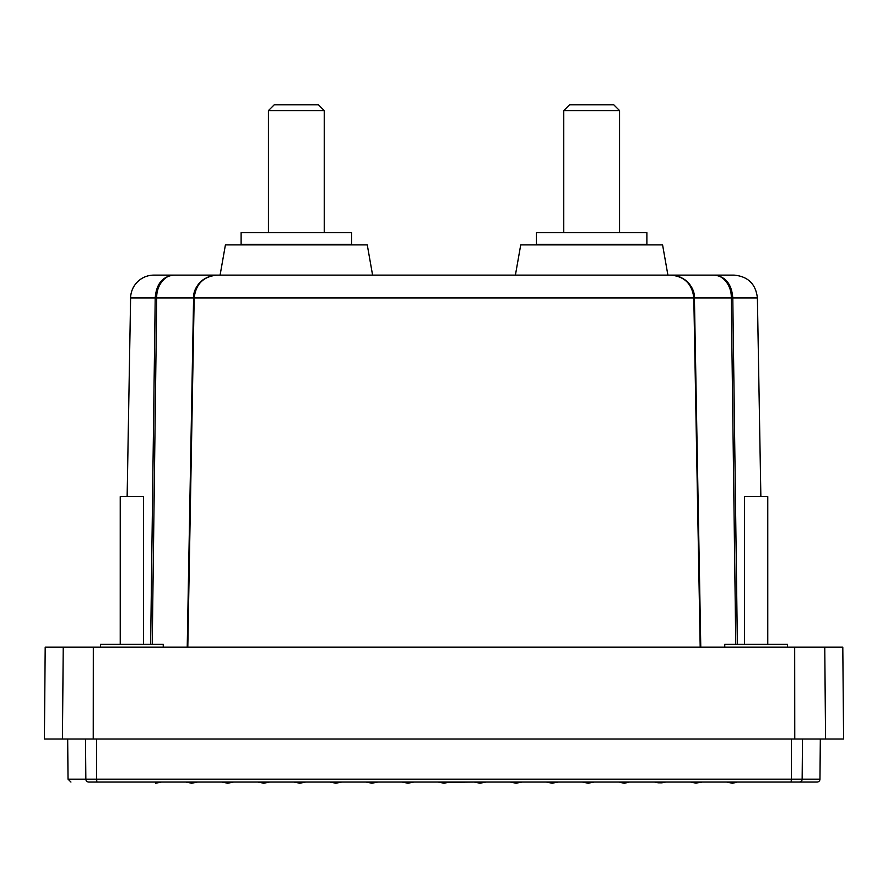 <?xml version="1.0" encoding="UTF-8"?>
<svg xmlns="http://www.w3.org/2000/svg" width="888" height="888" viewBox="0 0 888 888"><rect width="100%" height="100%" fill="white"/><g stroke="black" fill="none" stroke-linecap="round" stroke-linejoin="round"><path stroke-width="1.33" d="M817.06 782.051L799.267 782.051L817.06 782.051A2.908 2.908 0 0 0 819.968 779.165L802.153 779.165A2.908 2.886 -90 0 1 799.267 782.051L96.903 782.051L161.483 782.051L155.666 783.216M150.627 644.266L155.211 297.968C156.31 283.982 162.526 276.368 173.848 275.125L153.846 275.125A23.255 23.255 0 0 0 130.603 297.968L127.139 496.614M683.36 278.843A23.255 23.255 0 0 0 670.984 275.125M700.199 647.174L693.817 297.968C692.196 283.982 684.504 276.368 670.751 275.125A23.255 23.255 0 0 0 670.74 275.125L714.152 275.125C725.474 276.368 731.69 283.982 732.789 297.968L737.373 644.266M700.776 647.174L694.405 297.968L691.863 288.012C688.178 280.386 681.14 276.09 670.751 275.125C682.228 274.836 695.071 285.636 694.383 297.968L731.279 297.968L735.764 644.266M96.57 739.027L96.603 779.165L791.397 779.165L791.097 782.051L702.13 782.051L695.859 783.116L690.498 782.051L666.089 782.051L658.119 782.783L662.171 782.828M654.456 782.051L658.119 782.783L654.456 782.051L630.036 782.051L619.857 782.339L624.231 783.216L628.16 782.428M618.414 782.051L589.632 782.051M593.817 782.084L588.189 783.216L582.373 782.051L557.953 782.051L552.147 783.216L546.331 782.051L521.911 782.051L516.095 783.216L510.289 782.051L485.869 782.051L480.053 783.216L474.248 782.051L448.64 782.284M185.903 782.051L192.163 783.116L197.525 782.051L191.708 783.216L185.903 782.051L161.483 782.051M221.945 782.051L225.863 782.828L233.566 782.051L227.75 783.216L221.945 782.051L197.525 782.051M257.986 782.051L269.608 782.051L263.803 783.216L257.986 782.051L233.566 782.051M269.608 782.051L298.368 782.051M413.753 782.051L438.195 782.051L444.011 783.216L449.828 782.051M787.534 647.174L787.534 644.266L724.752 644.266L724.752 647.174M163.248 647.174L163.248 644.266L100.466 644.266L100.466 647.174M767.765 644.266L767.765 496.614L744.51 496.614L744.51 644.266M143.49 644.266L143.49 496.614L120.235 496.614L120.235 644.266M400.599 275.125L372.594 275.125L367.266 244.888L225.419 244.888L220.091 275.125L153.846 275.125M734.143 275.125L714.152 275.125C722.932 274.836 731.812 285.636 731.279 297.968L757.397 297.968C755.821 284.071 748.073 276.457 734.143 275.125L667.909 275.125L662.581 244.888L520.734 244.888L515.406 275.125L487.401 275.125M351.57 232.678L241.114 232.678L241.114 244.311L351.57 244.311L351.57 232.678M646.886 232.678L536.43 232.678L536.43 244.311L646.886 244.311L646.886 232.678M324.242 232.678L324.242 110.6L268.431 110.6L268.431 232.678M619.569 232.678L619.569 110.6L563.758 110.6L563.758 232.678M324.242 110.6L318.426 104.784L274.248 104.784L268.431 110.6M619.569 110.6L613.752 104.784L569.574 104.784L563.758 110.6M413.786 782.051L407.969 783.216L402.153 782.051L377.744 782.051L371.928 783.216L366.111 782.051L341.702 782.051L335.886 783.216L330.07 782.051L305.65 782.051L299.844 783.216L294.206 782.084M85.503 739.027L85.847 779.165L96.603 779.165L96.903 782.051L88.733 782.051C65.002 782.051 65.002 782.051 88.733 782.051C65.002 782.051 65.002 782.051 88.733 782.051A2.908 2.886 -90 0 1 85.847 779.165L68.032 779.165L70.94 782.051M825.563 739.027L824.763 647.174L842.801 647.174L843.6 739.027L44.4 739.027L45.199 647.174L63.237 647.174L62.438 739.027M736.052 782.472L732.356 783.216L726.539 782.051M824.763 647.174L63.237 647.174M207.992 647.174L211.699 647.174M481.696 782.883L485.869 782.051M690.498 782.051L696.847 783.105M670.751 275.125L217.249 275.125C203.496 276.368 195.804 283.982 194.183 297.968L187.801 647.174M152.237 644.266L156.721 297.968L193.595 297.968L196.137 288.012C199.822 280.386 206.86 276.09 217.249 275.125C205.772 274.836 192.929 285.636 193.617 297.968L187.257 647.174M700.743 647.174L694.383 297.968M217.26 275.125L173.848 275.125C165.068 274.836 156.188 285.636 156.721 297.968L130.603 297.968M288.789 244.888L288.789 244.311M287.479 244.311L287.479 244.888M289.743 244.311L289.743 244.888M290.032 244.888L290.032 244.311M291.297 244.888L291.297 244.311M292.319 244.311L292.319 244.888M292.607 244.888L292.607 244.311M293.817 244.888L293.817 244.311M294.905 244.311L294.905 244.888M295.193 244.888L295.193 244.311M296.337 244.888L296.337 244.311M297.491 244.311L297.491 244.888M297.78 244.888L297.78 244.311M298.868 244.888L298.868 244.311M300.077 244.311L300.077 244.888M300.366 244.888L300.366 244.311M301.387 244.888L301.387 244.311M302.642 244.311L302.642 244.888M302.93 244.888L302.93 244.311M303.885 244.888L303.885 244.311M305.206 244.311L305.206 244.888M305.483 244.888L305.483 244.311M306.371 244.888L306.371 244.311M307.736 244.311L307.736 244.888M308.014 244.888L308.014 244.311M308.824 244.888L308.824 244.311M310.234 244.311L310.234 244.888M310.511 244.888L310.511 244.311M311.255 244.888L311.255 244.311M312.698 244.311L312.698 244.888M312.976 244.888L312.976 244.311M313.631 244.888L313.631 244.311M315.118 244.311L315.118 244.888M315.384 244.888L315.384 244.311M315.962 244.888L315.962 244.311M317.482 244.311L317.482 244.888M317.749 244.888L317.749 244.311M318.248 244.888L318.248 244.311M319.791 244.311L319.791 244.888M320.046 244.888L320.046 244.311M320.468 244.888L320.468 244.311M322.033 244.311L322.033 244.888M322.277 244.888L322.277 244.311M322.622 244.888L322.622 244.311M324.209 244.311L324.209 244.888M324.442 244.888L324.442 244.311M324.697 244.888L324.697 244.311M326.307 244.311L326.307 244.888M326.54 244.888L326.54 244.311M326.706 244.888L326.706 244.311M328.327 244.311L328.327 244.888M328.538 244.888L328.538 244.311M328.627 244.888L328.627 244.311M330.247 244.311L330.247 244.888M330.458 244.888L330.458 244.311M332.079 244.311L332.079 244.888M332.279 244.888L332.279 244.311M333.821 244.311L333.821 244.888M334.01 244.888L334.01 244.311M335.453 244.311L335.453 244.888M335.631 244.888L335.631 244.311M336.985 244.311L336.985 244.888M337.14 244.888L337.14 244.311M338.395 244.311L338.395 244.888M338.55 244.888L338.55 244.311M339.693 244.311L339.693 244.888M339.838 244.888L339.838 244.311M340.881 244.311L340.881 244.888M341.003 244.888L341.003 244.311M341.936 244.311L341.936 244.888M342.046 244.888L342.046 244.311M342.868 244.311L342.868 244.888M342.968 244.888L342.968 244.311M343.678 244.311L343.678 244.888M343.756 244.888L343.756 244.311M344.355 244.311L344.355 244.888M344.422 244.888L344.422 244.311M344.899 244.311L344.899 244.888M344.955 244.888L344.955 244.311M345.31 244.311L345.31 244.888M345.354 244.888L345.354 244.311M345.587 244.311L345.587 244.888L345.61 244.311M345.732 244.311L345.732 244.888M345.743 244.888L345.743 244.311L345.743 244.888M246.942 244.311L246.942 244.888L246.942 244.311M247.064 244.311L247.064 244.888L247.086 244.311M247.33 244.311L247.33 244.888M247.364 244.888L247.364 244.311M247.73 244.311L247.73 244.888M247.785 244.888L247.785 244.311M248.263 244.311L248.263 244.888M248.329 244.888L248.329 244.311M248.918 244.311L248.918 244.888M249.006 244.888L249.006 244.311M249.717 244.311L249.717 244.888M249.806 244.888L249.806 244.311M250.638 244.311L250.638 244.888M250.738 244.888L250.738 244.311M251.681 244.311L251.681 244.888M251.804 244.888L251.804 244.311M252.847 244.311L252.847 244.888M252.98 244.888L252.98 244.311M254.135 244.311L254.135 244.888M254.279 244.888L254.279 244.311M255.533 244.311L255.533 244.888M255.7 244.888L255.7 244.311M257.054 244.311L257.054 244.888M257.22 244.888L257.22 244.311M258.674 244.311L258.674 244.888M258.863 244.888L258.863 244.311M260.395 244.311L260.395 244.888M260.595 244.888L260.595 244.311M262.226 244.311L262.226 244.888M262.426 244.888L262.426 244.311M264.058 244.888L264.058 244.311M264.136 244.311L264.136 244.888M264.358 244.888L264.358 244.311M265.978 244.888L265.978 244.311M266.145 244.311L266.145 244.888M266.378 244.888L266.378 244.311M267.976 244.888L267.976 244.311M268.232 244.311L268.232 244.888M268.476 244.888L268.476 244.311M270.063 244.888L270.063 244.311M270.396 244.311L270.396 244.888M270.64 244.888L270.64 244.311M272.216 244.888L272.216 244.311M272.638 244.311L272.638 244.888M272.894 244.888L272.894 244.311M274.436 244.888L274.436 244.311M274.936 244.311L274.936 244.888M275.202 244.888L275.202 244.311M276.712 244.888L276.712 244.311M277.3 244.311L277.3 244.888M277.567 244.888L277.567 244.311M279.043 244.888L279.043 244.311M279.709 244.311L279.709 244.888M279.986 244.888L279.986 244.311M281.429 244.888L281.429 244.311M282.162 244.311L282.162 244.888M282.44 244.888L282.44 244.311M283.849 244.888L283.849 244.311M284.66 244.311L284.66 244.888M284.948 244.888L284.948 244.311M286.313 244.888L286.313 244.311M287.19 244.311L287.19 244.888M582.517 244.311L582.517 244.888M582.794 244.888L582.794 244.311M584.115 244.888L584.115 244.311M585.07 244.311L585.07 244.888M585.359 244.888L585.359 244.311M586.613 244.888L586.613 244.311M587.634 244.311L587.634 244.888M587.923 244.888L587.923 244.311M589.133 244.888L589.133 244.311M590.22 244.311L590.22 244.888M590.509 244.888L590.509 244.311M591.663 244.888L591.663 244.311M592.807 244.311L592.807 244.888M593.095 244.888L593.095 244.311M594.183 244.888L594.183 244.311M595.393 244.311L595.393 244.888M595.682 244.888L595.682 244.311M596.703 244.888L596.703 244.311M597.968 244.311L597.968 244.888M598.257 244.888L598.257 244.311M599.211 244.888L599.211 244.311M600.521 244.311L600.521 244.888M600.81 244.888L600.81 244.311M601.687 244.888L601.687 244.311M603.052 244.311L603.052 244.888M603.341 244.888L603.341 244.311M604.151 244.888L604.151 244.311M605.561 244.311L605.561 244.888M605.838 244.888L605.838 244.311M606.571 244.888L606.571 244.311M608.014 244.311L608.014 244.888M608.291 244.888L608.291 244.311M608.957 244.888L608.957 244.311M610.433 244.311L610.433 244.888M610.7 244.888L610.7 244.311M611.288 244.888L611.288 244.311M612.798 244.311L612.798 244.888M613.064 244.888L613.064 244.311M613.564 244.888L613.564 244.311M615.106 244.311L615.106 244.888M615.362 244.888L615.362 244.311M615.784 244.888L615.784 244.311M617.36 244.311L617.36 244.888M617.604 244.888L617.604 244.311M617.937 244.888L617.937 244.311M619.524 244.311L619.524 244.888M619.769 244.888L619.769 244.311M620.024 244.888L620.024 244.311M621.622 244.311L621.622 244.888M621.855 244.888L621.855 244.311M622.022 244.888L622.022 244.311M623.642 244.311L623.642 244.888M623.864 244.888L623.864 244.311M623.942 244.888L623.942 244.311M625.574 244.311L625.574 244.888M625.774 244.888L625.774 244.311M627.405 244.311L627.405 244.888M627.605 244.888L627.605 244.311M629.137 244.311L629.137 244.888M629.326 244.888L629.326 244.311M630.78 244.311L630.78 244.888M630.946 244.888L630.946 244.311M632.3 244.311L632.3 244.888M632.467 244.888L632.467 244.311M633.721 244.311L633.721 244.888M633.865 244.888L633.865 244.311M635.02 244.311L635.02 244.888M635.153 244.888L635.153 244.311M636.197 244.311L636.197 244.888M636.319 244.888L636.319 244.311M637.262 244.311L637.262 244.888M637.362 244.888L637.362 244.311M638.195 244.311L638.195 244.888M638.283 244.888L638.283 244.311M638.994 244.311L638.994 244.888M639.083 244.888L639.083 244.311M639.671 244.311L639.671 244.888M639.737 244.888L639.737 244.311M640.215 244.311L640.215 244.888M640.27 244.888L640.27 244.311M640.637 244.311L640.637 244.888M640.67 244.888L640.67 244.311M640.914 244.311L640.914 244.888L640.936 244.311M641.058 244.311L641.058 244.888M542.257 244.311L542.257 244.888M542.268 244.888L542.268 244.311M542.39 244.311L542.39 244.888L542.413 244.311M542.646 244.311L542.646 244.888M542.69 244.888L542.69 244.311M543.045 244.311L543.045 244.888M543.101 244.888L543.101 244.311M543.578 244.311L543.578 244.888M543.645 244.888L543.645 244.311M544.244 244.311L544.244 244.888M544.322 244.888L544.322 244.311M545.032 244.311L545.032 244.888M545.132 244.888L545.132 244.311M545.954 244.311L545.954 244.888M546.065 244.888L546.065 244.311M546.997 244.311L546.997 244.888M547.119 244.888L547.119 244.311M548.162 244.311L548.162 244.888M548.307 244.888L548.307 244.311M549.45 244.311L549.45 244.888M549.605 244.888L549.605 244.311M550.86 244.311L550.86 244.888M551.015 244.888L551.015 244.311M552.369 244.311L552.369 244.888M552.547 244.888L552.547 244.311M553.99 244.311L553.99 244.888M554.179 244.888L554.179 244.311M555.721 244.311L555.721 244.888M555.921 244.888L555.921 244.311M557.542 244.311L557.542 244.888M557.753 244.888L557.753 244.311M559.373 244.888L559.373 244.311M559.462 244.311L559.462 244.888M559.673 244.888L559.673 244.311M561.294 244.888L561.294 244.311M561.46 244.311L561.46 244.888M561.693 244.888L561.693 244.311M563.303 244.888L563.303 244.311M563.558 244.311L563.558 244.888M563.791 244.888L563.791 244.311M565.379 244.888L565.379 244.311M565.723 244.311L565.723 244.888M565.967 244.888L565.967 244.311M567.532 244.888L567.532 244.311M567.954 244.311L567.954 244.888M568.209 244.888L568.209 244.311M569.752 244.888L569.752 244.311M570.251 244.311L570.251 244.888M570.518 244.888L570.518 244.311M572.039 244.888L572.039 244.311M572.616 244.311L572.616 244.888M572.882 244.888L572.882 244.311M574.37 244.888L574.37 244.311M575.024 244.311L575.024 244.888M575.302 244.888L575.302 244.311M576.745 244.888L576.745 244.311M577.489 244.311L577.489 244.888M577.766 244.888L577.766 244.311M579.176 244.888L579.176 244.311M579.986 244.311L579.986 244.888M580.264 244.888L580.264 244.311M581.629 244.888L581.629 244.311M791.43 739.027L791.397 779.165L802.153 779.165L802.497 739.027M93.24 739.027L93.318 647.174M794.76 739.027L794.682 647.174M694.405 297.968L193.617 297.968M68.032 779.165L67.677 739.027M819.968 779.165L820.323 739.027M757.397 297.968L760.861 496.614M187.224 647.174L193.595 297.968"/></g></svg>
